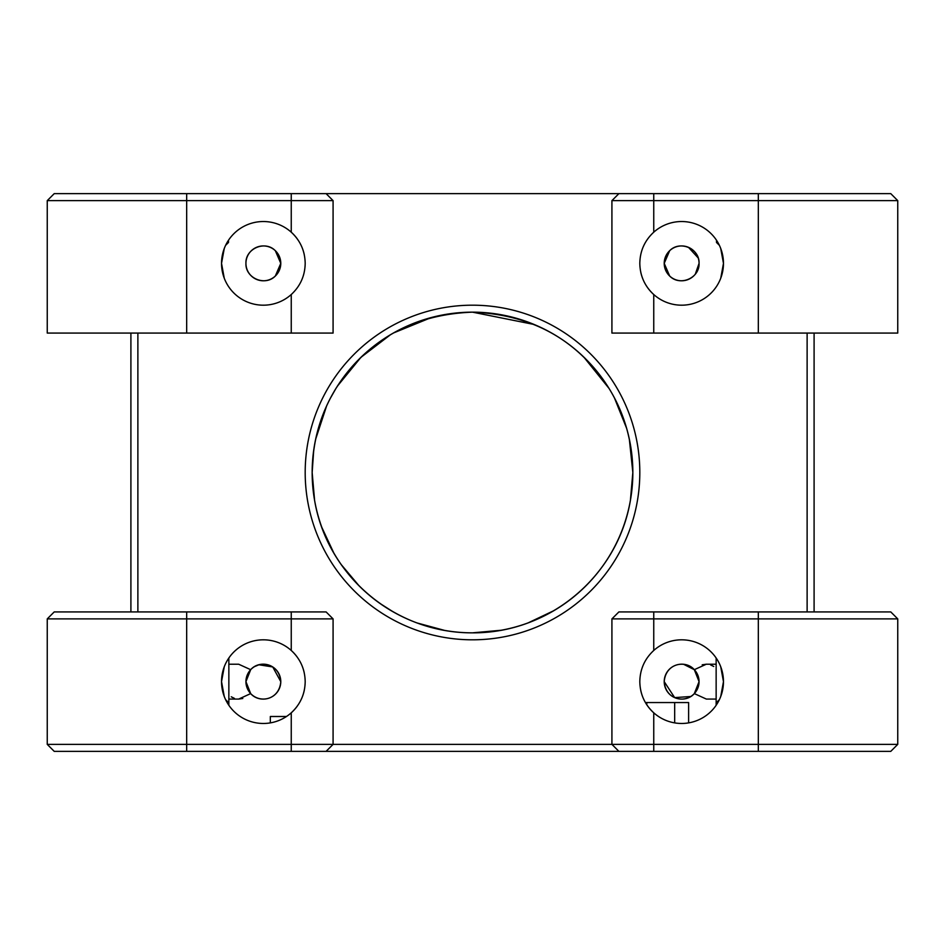 <?xml version="1.0" encoding="UTF-8"?>
<svg xmlns="http://www.w3.org/2000/svg" width="945" height="945" viewBox="0 0 945 945"><rect width="100%" height="100%" fill="white"/><g stroke="black" fill="none" stroke-linecap="round" stroke-linejoin="round"><path stroke-width="1.42" d="M228.855 664.217L238.672 664.217L250.673 669.686C259.261 659.74 279.283 662.988 280.783 681.64L272.739 666.957L258.93 664.784M258.883 664.796L254.571 666.591M231.253 696.796L234.419 698.379M250.673 669.686L245.936 681.64A17.423 17.423 0 0 0 263.36 699.064A17.423 17.423 0 0 0 280.783 681.64C279.295 700.269 259.261 703.541 250.673 693.595L238.672 699.076L242.794 698.473M321.926 527.593L333.739 552.849M341.358 564.756L359.124 585.876M379.937 603.43L393.179 611.852M417.04 622.944L444.493 630.374M313.716 450.222L312.157 472.5A160.343 160.343 0 0 0 472.5 632.843A160.343 160.343 0 0 0 632.843 472.5L630.398 500.389C617.77 575.718 550.014 633.268 472.5 632.843C394.608 633.174 327.171 575.458 314.602 500.389L312.157 472.5L314.602 500.389M716.145 699.064L706.328 699.064L694.327 693.595L699.064 681.64L694.327 669.686L683.696 664.335M668.245 670.489A17.423 17.423 0 0 1 694.327 669.686C685.775 659.74 665.693 663 664.217 681.64A17.423 17.423 0 0 0 694.327 693.595C685.704 703.553 665.705 700.269 664.217 681.64A17.423 17.423 0 0 0 681.64 699.064A17.423 17.423 0 0 0 699.064 681.64A17.423 17.423 0 0 0 681.64 664.217A17.423 17.423 0 0 0 664.217 681.64L674.659 697.611L690.736 696.5M280.783 681.64A17.423 17.423 0 0 0 263.36 664.217A17.423 17.423 0 0 0 245.936 681.64L250.673 693.595M286.477 716.499L270.329 716.499L270.329 722.878M472.5 632.843L501.145 630.256M528.125 622.885L553.864 610.659M608.993 388.371L583.904 357.186M534.138 324.478L472.5 312.157M639.812 472.5A167.312 167.312 0 0 1 472.5 639.812A167.312 167.312 0 0 1 305.188 472.5A167.312 167.312 0 0 1 472.5 305.188A167.312 167.312 0 0 1 639.812 472.5M335.9 388.525C367.192 339.976 412.681 314.52 472.37 312.157C532.295 314.52 577.867 339.976 609.1 388.525C624.539 413.603 632.453 441.598 632.843 472.5A160.343 160.343 0 0 0 472.5 312.157A160.343 160.343 0 0 0 312.157 472.5C312.523 441.634 320.438 413.65 335.9 388.525L330.608 397.833M275.326 250.685L280.783 263.36L275.326 276.034C265.013 286.654 245.239 278.078 245.936 263.36A17.423 17.423 0 0 0 263.36 280.783A17.423 17.423 0 0 0 280.783 263.36A17.423 17.423 0 0 0 263.36 245.936A17.423 17.423 0 0 0 245.936 263.36C245.239 248.641 265.002 240.054 275.326 250.685M664.217 263.36L669.674 250.685C679.998 240.077 699.749 248.606 699.064 263.36C699.761 278.078 679.987 286.666 669.674 276.034L664.217 263.36A17.423 17.423 0 0 0 681.64 280.783A17.423 17.423 0 0 0 699.064 263.36A17.423 17.423 0 0 0 681.64 245.936A17.423 17.423 0 0 0 664.217 263.36L669.273 275.645M276.885 274.357L279.401 270.164M279.85 268.982L280.783 263.36M248.818 272.963A17.423 17.423 0 0 0 266.325 280.535M297.132 656.964A41.828 41.828 0 0 0 221.532 681.64L224.26 666.768L221.532 681.64L224.26 696.5L221.532 681.64A41.828 41.828 0 0 0 297.143 706.305M301.549 698.709A41.828 41.828 0 0 0 304.266 690.393M47.25 618.892L47.25 744.376L54.219 751.358L47.25 744.376L291.249 744.376L291.249 712.813C300.321 704.403 304.975 694.008 305.188 681.64C304.963 669.249 300.309 658.854 291.249 650.467L291.249 618.892L47.25 618.892L54.219 611.923L326.108 611.923L333.077 618.892L333.077 744.376L611.923 744.376L611.923 618.892L618.892 611.923L890.781 611.923L897.75 618.892L897.75 744.376L890.781 751.358L897.75 744.376L758.327 744.376L758.327 618.892L611.923 618.892M639.812 681.64C640.037 694.032 644.691 704.427 653.751 712.813A41.828 41.828 0 0 0 723.468 681.64A41.828 41.828 0 0 0 653.751 650.467C644.679 658.878 640.025 669.261 639.812 681.64M640.745 690.405A41.828 41.828 0 0 0 653.751 712.813L653.751 744.376L758.327 744.376L758.327 751.358L54.219 751.358M723.114 687.098L720.74 696.512L723.468 681.64L720.728 666.768L723.114 676.195M639.812 263.36C640.037 275.751 644.691 286.146 653.751 294.533A41.828 41.828 0 0 0 723.468 263.36A41.828 41.828 0 0 0 653.751 232.186C644.679 240.597 640.025 250.992 639.812 263.36M640.745 272.125A41.828 41.828 0 0 0 653.751 294.533L653.751 333.077L758.327 333.077L758.327 200.623L611.923 200.623L611.923 333.077L653.751 333.077M723.114 268.829L720.74 278.232L723.468 263.36L720.728 248.488L723.114 257.914M221.532 263.36A41.828 41.828 0 0 0 291.249 294.533C300.321 286.122 304.975 275.739 305.188 263.36C304.963 250.968 300.309 240.573 291.249 232.186A41.828 41.828 0 0 0 221.532 263.36L224.26 278.22L221.532 263.36L224.26 248.488L221.532 263.36M695.284 274.204L699.064 263.36M698.213 257.985L688.492 247.342M304.255 254.595A41.828 41.828 0 0 0 301.538 246.267M297.132 238.683A41.828 41.828 0 0 0 291.249 232.186L291.249 200.623L47.25 200.623L54.219 193.642L618.892 193.642L611.923 200.623M333.077 333.077L333.077 200.623L333.077 333.077L291.249 333.077L291.249 294.533M333.077 200.623L326.108 193.642L333.077 200.623L291.249 200.623L291.249 193.642M186.673 193.642L186.673 333.077L291.249 333.077M186.673 333.077L47.25 333.077L47.25 200.623M130.906 611.923L130.906 333.077M137.875 333.077L137.875 611.923M618.892 193.642L758.327 193.642L758.327 200.623L897.75 200.623L890.781 193.642L897.75 200.623L897.75 333.077L758.327 333.077M758.327 193.642L890.781 193.642M807.124 611.923L807.124 333.077M814.094 333.077L814.094 611.923M618.892 751.358L611.923 744.376L653.751 744.376L653.751 751.358M897.75 618.892L758.327 618.892L758.327 611.923M890.781 751.358L758.327 751.358M291.249 751.358L291.249 744.376L333.077 744.376L326.108 751.358M304.255 672.875A41.828 41.828 0 0 0 301.538 664.548M333.077 744.376L333.077 618.892L291.249 618.892L291.249 611.923M333.077 618.892L326.108 611.923M326.58 406.043L315.665 439.153M431.298 317.544L393.522 332.959M390.439 334.754L360.895 357.375L337.436 386.092M632.843 472.5L629.335 439.153M626.63 428.321L614.392 397.821M688.61 722.878L688.61 702.548L645.411 702.548M694.327 669.686L706.328 664.205L702.206 664.807M713.747 666.485L710.581 664.902M227.143 242.452L228.501 242.452L228.501 240.243M719.381 245.334L716.499 242.452L717.857 242.452M225.619 699.666L228.501 702.548L227.143 702.548M717.857 702.548L716.499 702.548L716.499 704.757M653.751 193.642L653.751 232.186M653.751 611.923L653.751 650.467M186.673 611.923L186.673 751.358M646.782 702.548L646.782 704.757M674.671 702.548L674.671 722.878M228.855 699.064L238.672 699.064M716.145 658.003L716.145 705.277M228.855 658.003L228.855 705.277M706.328 664.217L716.145 664.217M225.619 245.334L228.501 242.452M716.499 242.452L716.499 240.243M228.501 702.548L228.501 704.757M719.381 699.666L716.499 702.548"/></g></svg>
